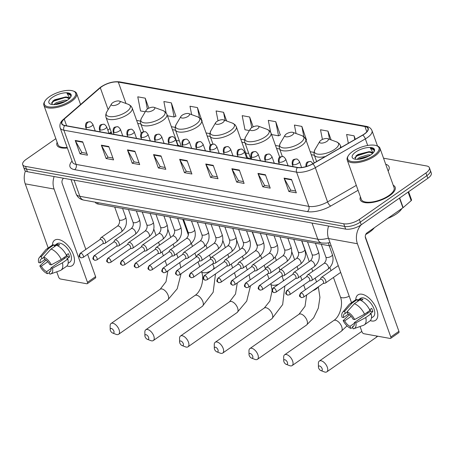 <?xml version="1.0" encoding="UTF-8"?>
<svg xmlns="http://www.w3.org/2000/svg" width="454" height="454" viewBox="0 0 454 454"><rect width="100%" height="100%" fill="white"/><g stroke="black" fill="none" stroke-linecap="round" stroke-linejoin="round"><path stroke-width="0.68" d="M111.326 132.25L109.806 133.572M179.358 140.899A20.487 8.104 -19.7 0 0 176.368 140.666M248.775 153.418A20.487 8.104 -19.7 0 0 245.784 153.185M331.193 245.886A11.6 4.585 160.3 0 1 329.303 245.727L98.166 204.05A11.6 4.585 160.3 0 1 95.374 202.297L95.334 202.189M55.842 138.657L26.162 159.371A11.6 4.585 -19.7 0 0 22.7 164.626L24.612 169.972A11.6 4.585 -19.7 0 0 27.41 171.731L345.653 229.117A11.6 4.585 -19.7 0 0 361.236 224.792L427.838 178.314A11.6 4.585 -19.7 0 0 431.3 173.059L430.341 170.386A11.6 4.585 -19.7 0 1 426.885 175.641A11.6 4.585 -19.7 0 0 430.341 170.386L429.388 167.713A11.6 4.585 -19.7 0 0 426.59 165.954L383.534 158.191M23.659 167.299A11.6 4.585 -19.7 0 0 26.451 169.058L344.7 226.444A11.6 4.585 -19.7 0 0 360.277 222.119L426.885 175.641L360.277 222.119A11.6 4.585 -19.7 0 1 344.7 226.444L26.451 169.058A11.6 4.585 -19.7 0 1 23.659 167.299M57.142 142.278A18.557 7.338 -19.7 0 0 56.909 145.076A18.557 7.338 -19.7 0 0 67.368 147.981A18.557 7.338 -19.7 0 1 56.909 145.076A18.557 7.338 -19.7 0 1 57.142 142.278M360.465 196.974A18.557 7.338 -19.7 0 0 360.238 199.771A18.557 7.338 -19.7 0 0 371.758 202.541A18.557 7.338 -19.7 0 0 389.64 195.668A18.557 7.338 -19.7 0 0 395.173 187.258A18.557 7.338 -19.7 0 0 393.221 185.243A18.557 7.338 -19.7 0 1 395.173 187.258A18.557 7.338 -19.7 0 1 389.64 195.668A18.557 7.338 -19.7 0 1 371.758 202.541A18.557 7.338 -19.7 0 1 360.238 199.771A18.557 7.338 -19.7 0 1 360.465 196.974M101.69 86.697A12.372 4.892 160.3 0 1 118.312 82.083L364.948 126.558A12.372 4.892 160.3 0 1 367.933 128.431A12.372 4.892 160.3 0 1 362.615 135.065L312.596 163.849A12.372 4.892 160.3 0 1 297.603 167.43L64.905 125.474A12.372 4.892 160.3 0 1 61.92 123.596A12.372 4.892 160.3 0 1 64.23 119.067L100.306 87.77A12.372 4.892 160.3 0 1 101.69 86.697M101.492 86.657A12.678 5.017 -19.7 0 0 100.073 87.758L63.991 119.056A12.678 5.017 -19.7 0 0 64.689 125.627L297.381 167.583A12.678 5.017 -19.7 0 0 312.755 163.911L362.774 135.127A12.678 5.017 -19.7 0 0 365.164 126.405L118.528 81.93A12.678 5.017 -19.7 0 0 101.492 86.657M306.41 139.736L301.865 126.405L294.408 125.06L296.065 133.521M280.3 135.025L275.76 121.7L268.303 120.355L270.595 132.08M175.88 116.196L171.34 102.871L163.877 101.526L166.068 112.706M201.985 120.906L197.445 107.581L189.988 106.236L191.628 114.635M22.7 164.626A11.6 4.585 -19.7 0 0 25.498 166.385L343.74 223.765A11.6 4.585 -19.7 0 0 359.318 219.447L425.926 172.963A11.6 4.585 -19.7 0 0 429.388 167.713M239.326 170.051L244.11 183.422L236.653 182.077L231.863 168.706L239.326 170.051M265.431 174.762L270.215 188.132L262.758 186.787L257.968 173.417L265.431 174.762M291.536 179.466L296.326 192.837L288.863 191.492L284.079 178.121L291.536 179.466M161.005 155.932L165.795 169.302L158.333 167.957L153.548 154.587L161.005 155.932M134.9 151.222L139.69 164.592L132.227 163.247L127.443 149.877L134.9 151.222M108.795 146.517L113.579 159.887L106.123 158.542L101.338 145.172L108.795 146.517M82.69 141.807L87.474 155.177L80.017 153.832L75.228 140.462L82.69 141.807M213.215 165.347L218.005 178.717L210.548 177.372L205.758 164.002L213.215 165.347M187.11 160.637L191.9 174.007L184.443 172.662L179.653 159.292L187.11 160.637M331.119 139.906L327.975 131.115L320.513 129.77L322.408 139.457M355.312 139.264L354.08 135.82L346.618 134.475L348.343 143.277M226.677 121.014L223.55 112.286L216.093 110.941L218.022 120.809M148.821 108.188L145.235 98.166L137.772 96.821L140.536 110.935L145.269 111.792M253.184 126.853L249.655 116.996L242.198 115.651L244.961 129.765L249.394 130.565M184.443 172.662L186.378 171.311M191.248 172.191L186.282 171.294L179.852 159.734A3.093 2.338 -79.8 0 1 179.653 159.292M210.548 177.372L212.483 176.016M217.352 176.895L212.387 175.999L205.957 164.439A3.093 2.338 -79.8 0 1 205.758 164.002M80.017 153.832L81.958 152.482M86.822 153.361L81.862 152.465L75.426 140.905A3.093 2.338 -79.8 0 1 75.228 140.462M106.123 158.542L108.063 157.186M112.933 158.066L107.967 157.169L101.537 145.615A3.093 2.338 -79.8 0 1 101.338 145.172M132.227 163.247L134.168 161.896M139.037 162.776L134.072 161.879L127.642 150.319A3.093 2.338 -79.8 0 1 127.443 149.877M158.333 167.957L160.273 166.601M165.143 167.481L160.177 166.584L153.747 155.03A3.093 2.338 -79.8 0 1 153.548 154.587M288.863 191.492L290.804 190.141M295.673 191.015L290.708 190.124L284.278 178.564A3.093 2.338 -79.8 0 1 284.079 178.121M262.758 186.787L264.699 185.431M269.568 186.31L264.603 185.414L258.173 173.854A3.093 2.338 -79.8 0 1 257.968 173.417M236.653 182.077L238.594 180.726M243.458 181.606L238.498 180.709L232.062 169.149A3.093 2.338 -79.8 0 1 231.863 168.706M249.655 116.996L251.737 127.636M223.55 112.286L225.15 120.463M197.445 107.581L199.425 117.7M201.792 120.991L202.183 120.815M171.34 102.871L174.103 116.99L167.464 115.793M174.103 116.99L176.078 116.111M145.235 98.166L147.357 109.034M275.76 121.7L278.523 135.82L271.588 134.566M278.523 135.82L280.504 134.94M301.865 126.405L303.885 136.722M305.973 139.928L306.609 139.645M327.975 131.115L329.587 139.35M354.08 135.82L354.812 139.554M68.236 266.271A15.464 8.041 55.1 0 1 66.942 265.936A15.464 8.041 55.1 0 0 68.236 266.271A15.464 8.041 55.1 0 0 73.395 254.694A15.464 8.041 55.1 0 0 58.662 239.53A15.464 8.041 55.1 0 1 71.97 251.454A15.464 8.041 55.1 0 1 72.3 265.584A15.464 8.041 55.1 0 1 68.236 266.271M52.42 245.126A15.464 8.041 55.1 0 1 58.662 239.53A15.464 8.041 55.1 0 0 54.605 240.223A15.464 8.041 55.1 0 0 52.42 245.126M25.413 170.976A15.464 11.702 100.2 0 0 25.237 183.847L48.203 247.986M54.122 176.549A15.464 11.702 100.2 0 0 54.077 189.046L87.469 282.309L95.595 276.645L87.599 254.308M56.733 271.81L58.628 277.11A1.935 1.004 -124.9 0 0 60.473 279.006L86.828 283.756A1.935 1.004 -124.9 0 0 87.333 283.671A1.935 1.004 -124.9 0 0 87.469 282.309M85.84 249.405L62.198 183.382A3.865 2.928 -79.8 0 1 63.571 178.252M95.595 276.645A1.935 1.004 55.1 0 1 95.453 278.001L87.333 283.671M51.075 268.535L46.654 271.623A7.729 4.024 55.1 0 1 41.365 266.175L47.789 261.691M45.065 259.416L40.168 262.832A7.729 4.024 55.1 0 1 41.155 259.03A7.729 4.024 55.1 0 1 42.023 258.672L43.879 257.378M64.78 258.292A7.729 4.024 55.1 0 1 63.838 257.668M54.27 245.637L57.034 243.707A11.208 5.834 55.1 0 1 59.979 243.208A11.208 5.834 55.1 0 1 69.627 251.851A11.208 5.834 55.1 0 1 69.865 262.094L68.134 263.309M40.168 262.832L38.641 262.554A10.05 5.227 55.1 0 1 39.277 257.639L45.706 249.887A12.757 6.634 55.1 0 1 46.404 249.24L51.818 245.461A12.757 6.634 55.1 0 1 53.975 244.797L54.457 246.153L57.164 244.263A11.208 5.834 55.1 0 1 58.356 244.343A11.208 5.834 55.1 0 1 59.65 244.712L57.936 245.909M66.738 254.756A7.729 4.024 -124.9 0 1 67.237 256.572L50.996 267.911L52.522 268.189L62.414 262.838L67.828 259.058L66.817 258.876L69.53 256.987A11.208 5.834 55.1 0 0 68.333 253.644L66.312 255.052M56.461 245.245A12.757 6.634 55.1 0 1 66.63 255.716L61.216 259.495L51.325 264.847L49.798 264.568A7.729 4.024 55.1 0 0 44.509 259.12L43.771 257.066L51.041 249.025L56.461 245.245M67.828 259.058A12.757 6.634 55.1 0 1 66.42 266.385L61.006 270.164A12.757 6.634 55.1 0 1 60.155 270.601L50.666 273.955A10.05 5.227 55.1 0 1 49.878 274.125L49.145 272.071L50.638 271.027M53.975 244.797L48.555 248.576L41.286 256.618L42.023 258.672M46.404 249.24A12.757 6.634 55.1 0 1 48.555 248.576M51.041 249.025A12.757 6.634 55.1 0 1 61.216 259.495M62.414 262.838A12.757 6.634 55.1 0 1 61.006 270.164M39.277 257.639A10.05 5.227 55.1 0 1 41.286 256.618M43.771 257.066A10.05 5.227 55.1 0 1 51.325 264.847M52.522 268.189A10.05 5.227 55.1 0 1 50.666 273.955M50.996 267.911A7.729 4.024 55.1 0 1 50.008 271.713A7.729 4.024 55.1 0 1 49.145 272.071M46.654 271.623L47.392 273.677L49.446 272.922M47.392 273.677A10.05 5.227 55.1 0 1 39.839 265.896L41.365 266.175M46.195 259.915L39.839 265.896M57.164 244.263L57.715 245.796M67.237 256.572L69.53 256.987M70.71 100.635A16.622 6.577 -19.7 0 0 73.185 90.987A16.622 6.577 -19.7 0 0 49.327 96.781A16.622 6.577 -19.7 0 0 44.94 101.1A16.622 6.577 -19.7 0 0 51.54 107.053A16.622 6.577 -19.7 0 0 70.71 100.635M44.94 101.1L44.475 101.878A17.394 6.884 -19.7 0 0 43.879 105.243A17.394 6.884 -19.7 0 0 54.684 107.842A17.394 6.884 -19.7 0 0 71.443 101.395A17.394 6.884 -19.7 0 0 76.635 93.513A17.394 6.884 -19.7 0 0 74.042 91.294L73.185 90.987M53.714 104.653L56.182 102.683L64.547 100.198L67.34 100.277M55.297 104.573L56.563 103.745L65.796 101.219M69.28 98.762A8.739 3.456 -19.7 0 0 69.207 98.456A8.739 3.456 -19.7 0 0 65.512 97.008L69.275 98.728M52.409 97.338A11.827 4.682 -19.7 0 0 50.627 104.199A11.827 4.682 -19.7 0 0 67.623 100.079A11.827 4.682 -19.7 0 0 70.756 96.991A11.827 4.682 -19.7 0 0 66.04 92.769A11.827 4.682 -19.7 0 0 52.409 97.338M65.512 97.008L54.747 99.749L53.005 100.953L51.83 104.505M70.557 97.304L70.881 95.244M70.938 95.431C70.603 94.233 69.297 93.552 67.022 93.388L69.848 98.189M43.879 105.243L58.004 144.684A17.394 6.884 -19.7 0 0 67.181 147.471M67.022 93.388L70.943 95.476M51.376 103.058L54.003 101.049L64.831 97.593L67.856 97.553M57.493 104.25L63.81 102.218M52.545 101.361L53.81 100.521L65.421 97.003M55.734 104.528L65.495 101.384M112.955 333.128A2.707 1.407 -124.9 0 0 113.863 331.102A2.707 1.407 -124.9 0 0 111.281 328.452A2.707 1.407 -124.9 0 0 110.191 329.519A2.707 1.407 -124.9 0 0 112.643 333.043A2.707 1.407 -124.9 0 0 112.955 333.128M110.191 329.519L110.135 325.819A6.572 3.416 55.1 0 1 111.065 323.509A6.572 3.416 55.1 0 1 112.791 323.22A6.572 3.416 55.1 0 1 118.449 328.287A6.572 3.416 55.1 0 1 118.59 334.292A6.572 3.416 55.1 0 1 116.86 334.581A6.572 3.416 55.1 0 1 116.105 334.365L112.643 333.043M118.704 103.79A4.636 1.833 -19.7 0 0 119.396 101.094A4.636 1.833 -19.7 0 0 112.74 102.712A4.636 1.833 -19.7 0 0 111.514 103.921A4.636 1.833 -19.7 0 0 113.358 105.578A4.636 1.833 -19.7 0 0 118.704 103.79M147.663 339.388A2.707 1.407 -124.9 0 0 148.572 337.362A2.707 1.407 -124.9 0 0 145.989 334.706A2.707 1.407 -124.9 0 0 144.9 335.778A2.707 1.407 -124.9 0 0 147.351 339.297A2.707 1.407 -124.9 0 0 147.663 339.388M144.9 335.778L144.843 332.078A6.572 3.416 55.1 0 1 145.774 329.769A6.572 3.416 55.1 0 1 147.499 329.479A6.572 3.416 55.1 0 1 153.157 334.547A6.572 3.416 55.1 0 1 153.299 340.551A6.572 3.416 55.1 0 1 151.568 340.841A6.572 3.416 55.1 0 1 150.813 340.625L147.351 339.297M153.412 110.05A4.636 1.833 -19.7 0 0 154.105 107.354A4.636 1.833 -19.7 0 0 147.448 108.971A4.636 1.833 -19.7 0 0 146.222 110.174A4.636 1.833 -19.7 0 0 148.066 111.837A4.636 1.833 -19.7 0 0 153.412 110.05M182.372 345.647A2.707 1.407 -124.9 0 0 183.28 343.621A2.707 1.407 -124.9 0 0 180.698 340.965A2.707 1.407 -124.9 0 0 179.608 342.038A2.707 1.407 -124.9 0 0 182.06 345.556A2.707 1.407 -124.9 0 0 182.372 345.647M179.608 342.038L179.551 338.338A6.572 3.416 55.1 0 1 180.482 336.028A6.572 3.416 55.1 0 1 182.207 335.733A6.572 3.416 55.1 0 1 187.865 340.801A6.572 3.416 55.1 0 1 188.007 346.805A6.572 3.416 55.1 0 1 186.276 347.1A6.572 3.416 55.1 0 1 185.521 346.884L182.06 345.556M188.121 116.303A4.636 1.833 -19.7 0 0 188.813 113.613A4.636 1.833 -19.7 0 0 182.156 115.231A4.636 1.833 -19.7 0 0 180.93 116.434A4.636 1.833 -19.7 0 0 182.775 118.097A4.636 1.833 -19.7 0 0 188.121 116.303M217.086 351.907A2.707 1.407 -124.9 0 0 217.988 349.881A2.707 1.407 -124.9 0 0 215.406 347.225A2.707 1.407 -124.9 0 0 214.316 348.297A2.707 1.407 -124.9 0 0 216.768 351.816A2.707 1.407 -124.9 0 0 217.086 351.907M214.316 348.297L214.26 344.592A6.572 3.416 55.1 0 1 215.19 342.288A6.572 3.416 55.1 0 1 216.916 341.993A6.572 3.416 55.1 0 1 222.573 347.06A6.572 3.416 55.1 0 1 222.715 353.064A6.572 3.416 55.1 0 1 220.99 353.36A6.572 3.416 55.1 0 1 220.23 353.144L216.768 351.816M222.829 122.563A4.636 1.833 -19.7 0 0 223.521 119.873A4.636 1.833 -19.7 0 0 216.864 121.49A4.636 1.833 -19.7 0 0 215.639 122.694A4.636 1.833 -19.7 0 0 217.483 124.356A4.636 1.833 -19.7 0 0 222.829 122.563M251.794 358.166A2.707 1.407 -124.9 0 0 252.696 356.14A2.707 1.407 -124.9 0 0 250.114 353.484A2.707 1.407 -124.9 0 0 249.025 354.557A2.707 1.407 -124.9 0 0 251.476 358.075A2.707 1.407 -124.9 0 0 251.794 358.166M249.025 354.557L248.968 350.851A6.572 3.416 55.1 0 1 249.899 348.547A6.572 3.416 55.1 0 1 251.624 348.252A6.572 3.416 55.1 0 1 257.282 353.32A6.572 3.416 55.1 0 1 257.424 359.324A6.572 3.416 55.1 0 1 255.698 359.619A6.572 3.416 55.1 0 1 254.938 359.398L251.476 358.075M257.537 128.822A4.636 1.833 -19.7 0 0 258.23 126.127A4.636 1.833 -19.7 0 0 251.573 127.744A4.636 1.833 -19.7 0 0 250.347 128.953A4.636 1.833 -19.7 0 0 252.191 130.616A4.636 1.833 -19.7 0 0 257.537 128.822M286.502 364.42A2.707 1.407 -124.9 0 0 287.405 362.394A2.707 1.407 -124.9 0 0 284.823 359.744A2.707 1.407 -124.9 0 0 283.733 360.811A2.707 1.407 -124.9 0 0 286.185 364.335A2.707 1.407 -124.9 0 0 286.502 364.42M283.733 360.811L283.676 357.111A6.572 3.416 55.1 0 1 284.607 354.801A6.572 3.416 55.1 0 1 286.332 354.512A6.572 3.416 55.1 0 1 291.99 359.579A6.572 3.416 55.1 0 1 292.132 365.584A6.572 3.416 55.1 0 1 290.407 365.873A6.572 3.416 55.1 0 1 289.646 365.657L286.185 364.335M292.251 135.082A4.636 1.833 -19.7 0 0 292.938 132.386A4.636 1.833 -19.7 0 0 286.281 134.004A4.636 1.833 -19.7 0 0 285.055 135.213A4.636 1.833 -19.7 0 0 286.9 136.87A4.636 1.833 -19.7 0 0 292.251 135.082M321.211 370.68A2.707 1.407 -124.9 0 0 322.113 368.654A2.707 1.407 -124.9 0 0 319.531 365.998A2.707 1.407 -124.9 0 0 318.441 367.07A2.707 1.407 -124.9 0 0 320.893 370.589A2.707 1.407 -124.9 0 0 321.211 370.68M318.441 367.07L318.39 363.37A6.572 3.416 55.1 0 1 319.315 361.061A6.572 3.416 55.1 0 1 321.04 360.771A6.572 3.416 55.1 0 1 326.698 365.839A6.572 3.416 55.1 0 1 326.84 371.843A6.572 3.416 55.1 0 1 325.115 372.132A6.572 3.416 55.1 0 1 324.355 371.917L320.893 370.589M326.959 141.342A4.636 1.833 -19.7 0 0 327.646 138.646A4.636 1.833 -19.7 0 0 320.989 140.263A4.636 1.833 -19.7 0 0 319.764 141.466A4.636 1.833 -19.7 0 0 321.608 143.129A4.636 1.833 -19.7 0 0 326.959 141.342M365.714 234.497A21.264 8.41 -19.7 0 0 369.482 232.187A21.264 8.41 -19.7 0 0 374.38 227.715M102.74 243.741L104.613 243.475A3.479 1.81 -124.9 0 0 105.056 243.304A3.479 1.81 -124.9 0 0 105.305 240.853A3.479 1.81 -124.9 0 0 101.077 237.595A3.479 1.81 -124.9 0 0 100.765 237.953L99.863 239.621M80.874 253.224A2.514 1.305 -124.9 0 1 83.031 255.159A2.514 1.305 -124.9 0 1 83.088 257.458L102.882 243.645A2.514 1.305 -124.9 0 0 103.058 241.874A2.514 1.305 -124.9 0 0 100.663 239.411A2.514 1.305 -124.9 0 0 100.005 239.525L80.21 253.338C78.156 257.146 79.274 256.544 81.204 257.866A2.514 1.901 100.2 0 1 79.887 256.623A2.514 1.901 -79.8 0 1 80.874 253.224A2.514 1.305 -124.9 0 0 80.21 253.338M116.513 246.227L118.392 245.954A3.479 1.81 -124.9 0 0 118.829 245.79A3.479 1.81 -124.9 0 0 119.079 243.338A3.479 1.81 -124.9 0 0 114.851 240.081A3.479 1.81 -124.9 0 0 114.539 240.438L113.642 242.101M94.648 255.704A2.514 1.305 -124.9 0 1 96.81 257.645A2.514 1.305 -124.9 0 1 96.861 259.938L116.655 246.13A2.514 1.305 -124.9 0 0 116.831 244.36A2.514 1.305 -124.9 0 0 114.436 241.897A2.514 1.305 -124.9 0 0 113.778 242.005L93.984 255.818C91.929 259.631 93.047 259.03 94.977 260.352A2.514 1.901 100.2 0 1 93.666 259.109A2.514 1.901 -79.8 0 1 94.648 255.704A2.514 1.305 -124.9 0 0 93.984 255.818M130.287 248.707L132.165 248.44A3.479 1.81 -124.9 0 0 132.608 248.27A3.479 1.81 -124.9 0 0 132.852 245.824A3.479 1.81 -124.9 0 0 128.624 242.567A3.479 1.81 -124.9 0 0 128.312 242.918L127.415 244.587M108.421 258.19A2.514 1.305 -124.9 0 1 110.583 260.131A2.514 1.305 -124.9 0 1 110.634 262.423L130.429 248.61A2.514 1.305 -124.9 0 0 130.604 246.845A2.514 1.305 -124.9 0 0 128.21 244.377A2.514 1.305 -124.9 0 0 127.551 244.49L107.757 258.303C105.703 262.117 106.821 261.51 108.75 262.838A2.514 1.901 100.2 0 1 107.439 261.589A2.514 1.901 -79.8 0 1 108.421 258.19A2.514 1.305 -124.9 0 0 107.757 258.303M144.066 251.193L145.938 250.926A3.479 1.81 -124.9 0 0 146.381 250.756A3.479 1.81 -124.9 0 0 146.625 248.304A3.479 1.81 -124.9 0 0 142.397 245.047A3.479 1.81 -124.9 0 0 142.085 245.404L141.188 247.072M122.194 260.675A2.514 1.305 -124.9 0 1 124.356 262.611A2.514 1.305 -124.9 0 1 124.407 264.909L144.202 251.096A2.514 1.305 -124.9 0 0 144.378 249.325A2.514 1.305 -124.9 0 0 141.983 246.863A2.514 1.305 -124.9 0 0 141.325 246.976L121.536 260.783C119.476 264.597 120.594 263.995 122.523 265.318A2.514 1.901 100.2 0 1 121.212 264.075A2.514 1.901 -79.8 0 1 122.194 260.675A2.514 1.305 -124.9 0 0 121.536 260.783M157.839 253.678L159.712 253.406A3.479 1.81 -124.9 0 0 160.154 253.241A3.479 1.81 -124.9 0 0 160.398 250.79A3.479 1.81 -124.9 0 0 156.17 247.532A3.479 1.81 -124.9 0 0 155.858 247.89L154.962 249.552M135.967 263.155A2.514 1.305 -124.9 0 1 138.13 265.096A2.514 1.305 -124.9 0 1 138.186 267.389L157.975 253.582A2.514 1.305 -124.9 0 0 158.151 251.811A2.514 1.305 -124.9 0 0 155.762 249.348A2.514 1.305 -124.9 0 0 155.098 249.456L135.309 263.269C133.255 267.083 134.367 266.481 136.302 267.803A2.514 1.901 100.2 0 1 134.986 266.56A2.514 1.901 -79.8 0 1 135.967 263.155A2.514 1.305 -124.9 0 0 135.309 263.269M171.612 256.158L173.485 255.891A3.479 1.81 -124.9 0 0 173.927 255.721A3.479 1.81 -124.9 0 0 174.171 253.275A3.479 1.81 -124.9 0 0 169.944 250.018A3.479 1.81 -124.9 0 0 169.631 250.37L168.735 252.038M149.741 265.641A2.514 1.305 -124.9 0 1 151.903 267.576A2.514 1.305 -124.9 0 1 151.959 269.875L171.748 256.062A2.514 1.305 -124.9 0 0 171.93 254.297A2.514 1.305 -124.9 0 0 169.535 251.828A2.514 1.305 -124.9 0 0 168.871 251.942L149.082 265.755C147.028 269.568 148.146 268.961 150.075 270.289A2.514 1.901 100.2 0 1 148.759 269.04A2.514 1.901 -79.8 0 1 149.741 265.641A2.514 1.305 -124.9 0 0 149.082 265.755M185.385 258.644L187.258 258.377A3.479 1.81 -124.9 0 0 187.701 258.207A3.479 1.81 -124.9 0 0 187.945 255.755A3.479 1.81 -124.9 0 0 183.717 252.498A3.479 1.81 -124.9 0 0 183.405 252.855L182.508 254.524M163.514 268.127A2.514 1.305 -124.9 0 1 165.676 270.062A2.514 1.305 -124.9 0 1 165.733 272.36L185.521 258.547A2.514 1.305 -124.9 0 0 185.703 256.777A2.514 1.305 -124.9 0 0 183.308 254.314A2.514 1.305 -124.9 0 0 182.65 254.427L162.855 268.235C160.801 272.048 161.919 271.447 163.849 272.769A2.514 1.901 100.2 0 1 162.532 271.526A2.514 1.901 -79.8 0 1 163.514 268.127A2.514 1.305 -124.9 0 0 162.855 268.235M199.158 261.129L201.031 260.857A3.479 1.81 -124.9 0 0 201.474 260.687A3.479 1.81 -124.9 0 0 201.724 258.241A3.479 1.81 -124.9 0 0 197.49 254.983A3.479 1.81 -124.9 0 0 197.184 255.341L196.281 257.004M177.287 270.607A2.514 1.305 -124.9 0 1 179.449 272.548A2.514 1.305 -124.9 0 1 179.506 274.84L199.295 261.033A2.514 1.305 -124.9 0 0 199.476 259.262A2.514 1.305 -124.9 0 0 197.081 256.799A2.514 1.305 -124.9 0 0 196.423 256.907L176.629 270.72C174.574 274.534 175.692 273.927 177.622 275.255A2.514 1.901 100.2 0 1 176.305 274.012A2.514 1.901 -79.8 0 1 177.287 270.607A2.514 1.305 -124.9 0 0 176.629 270.72M212.932 263.609L214.804 263.343A3.479 1.81 -124.9 0 0 215.247 263.172A3.479 1.81 -124.9 0 0 215.497 260.721A3.479 1.81 -124.9 0 0 211.269 257.469A3.479 1.81 -124.9 0 0 210.957 257.821L210.054 259.489M191.066 273.092A2.514 1.305 -124.9 0 1 193.228 275.028A2.514 1.305 -124.9 0 1 193.279 277.326L213.074 263.513A2.514 1.305 -124.9 0 0 213.249 261.742A2.514 1.305 -124.9 0 0 210.855 259.279A2.514 1.305 -124.9 0 0 210.196 259.393L190.402 273.206C188.348 277.014 189.466 276.412 191.395 277.74A2.514 1.901 100.2 0 1 190.084 276.492A2.514 1.901 -79.8 0 1 191.066 273.092A2.514 1.305 -124.9 0 0 190.402 273.206M226.705 266.095L228.583 265.828A3.479 1.81 -124.9 0 0 229.02 265.658A3.479 1.81 -124.9 0 0 229.27 263.207A3.479 1.81 -124.9 0 0 225.042 259.949A3.479 1.81 -124.9 0 0 224.73 260.307L223.833 261.975M204.839 275.578A2.514 1.305 -124.9 0 1 207.001 277.513A2.514 1.305 -124.9 0 1 207.052 279.812L226.847 265.999A2.514 1.305 -124.9 0 0 227.023 264.228A2.514 1.305 -124.9 0 0 224.628 261.765A2.514 1.305 -124.9 0 0 223.97 261.879L204.175 275.686C202.121 279.499 203.239 278.898 205.168 280.22A2.514 1.901 100.2 0 1 203.857 278.977A2.514 1.901 -79.8 0 1 204.839 275.578A2.514 1.305 -124.9 0 0 204.175 275.686M240.478 268.581L242.357 268.308A3.479 1.81 -124.9 0 0 242.799 268.138A3.479 1.81 -124.9 0 0 243.043 265.692A3.479 1.81 -124.9 0 0 238.815 262.435A3.479 1.81 -124.9 0 0 238.503 262.792L237.607 264.455M218.612 278.058A2.514 1.305 -124.9 0 1 220.775 279.999A2.514 1.305 -124.9 0 1 220.826 282.292L240.62 268.479A2.514 1.305 -124.9 0 0 240.796 266.714A2.514 1.305 -124.9 0 0 238.401 264.251A2.514 1.305 -124.9 0 0 237.743 264.359L217.954 278.171C215.894 281.985 217.012 281.378 218.942 282.706A2.514 1.901 100.2 0 1 217.631 281.457A2.514 1.901 -79.8 0 1 218.612 278.058A2.514 1.305 -124.9 0 0 217.954 278.171M254.257 271.061L256.13 270.794A3.479 1.81 -124.9 0 0 256.572 270.624A3.479 1.81 -124.9 0 0 256.816 268.172A3.479 1.81 -124.9 0 0 252.589 264.92A3.479 1.81 -124.9 0 0 252.276 265.272L251.38 266.941M232.386 280.544A2.514 1.305 -124.9 0 1 234.548 282.479A2.514 1.305 -124.9 0 1 234.599 284.777L254.393 270.964A2.514 1.305 -124.9 0 0 254.569 269.194A2.514 1.305 -124.9 0 0 252.174 266.731A2.514 1.305 -124.9 0 0 251.516 266.844L231.727 280.657C229.667 284.465 230.785 283.863 232.715 285.186A2.514 1.901 100.2 0 1 231.404 283.943A2.514 1.901 -79.8 0 1 232.386 280.544A2.514 1.305 -124.9 0 0 231.727 280.657M268.03 273.546L269.903 273.28A3.479 1.81 -124.9 0 0 270.346 273.109A3.479 1.81 -124.9 0 0 270.59 270.658A3.479 1.81 -124.9 0 0 266.362 267.4A3.479 1.81 -124.9 0 0 266.05 267.758L265.153 269.426M246.159 283.029A2.514 1.305 -124.9 0 1 248.321 284.964A2.514 1.305 -124.9 0 1 248.378 287.257L268.166 273.45A2.514 1.305 -124.9 0 0 268.342 271.679A2.514 1.305 -124.9 0 0 265.953 269.216A2.514 1.305 -124.9 0 0 265.289 269.33L245.501 283.137C243.446 286.951 244.564 286.349 246.494 287.671A2.514 1.901 100.2 0 1 245.177 286.429A2.514 1.901 -79.8 0 1 246.159 283.029A2.514 1.305 -124.9 0 0 245.501 283.137M281.803 276.026L283.676 275.76A3.479 1.81 -124.9 0 0 284.119 275.589A3.479 1.81 -124.9 0 0 284.363 273.143A3.479 1.81 -124.9 0 0 280.135 269.886A3.479 1.81 -124.9 0 0 279.823 270.243L278.926 271.906M259.932 285.509A2.514 1.305 -124.9 0 1 262.094 287.45A2.514 1.305 -124.9 0 1 262.151 289.743L281.94 275.93A2.514 1.305 -124.9 0 0 282.121 274.165A2.514 1.305 -124.9 0 0 279.726 271.696A2.514 1.305 -124.9 0 0 279.062 271.81L259.274 285.623C257.219 289.436 258.337 288.829 260.267 290.157A2.514 1.901 100.2 0 1 258.95 288.909A2.514 1.901 -79.8 0 1 259.932 285.509A2.514 1.305 -124.9 0 0 259.274 285.623M295.577 278.512L297.449 278.245A3.479 1.81 -124.9 0 0 297.892 278.075A3.479 1.81 -124.9 0 0 298.142 275.623A3.479 1.81 -124.9 0 0 293.908 272.366A3.479 1.81 -124.9 0 0 293.596 272.723L292.699 274.392M273.705 287.995A2.514 1.305 -124.9 0 1 275.867 289.93A2.514 1.305 -124.9 0 1 275.924 292.228L295.713 278.416A2.514 1.305 -124.9 0 0 295.894 276.645A2.514 1.305 -124.9 0 0 293.5 274.182A2.514 1.305 -124.9 0 0 292.841 274.295L273.047 288.108C270.993 291.916 272.111 291.315 274.04 292.637A2.514 1.901 100.2 0 1 272.723 291.394A2.514 1.901 -79.8 0 1 273.705 287.995A2.514 1.305 -124.9 0 0 273.047 288.108M309.35 280.998L311.223 280.725A3.479 1.81 -124.9 0 0 311.665 280.561A3.479 1.81 -124.9 0 0 311.915 278.109A3.479 1.81 -124.9 0 0 307.687 274.852A3.479 1.81 -124.9 0 0 307.375 275.209L306.473 276.878M287.478 290.475A2.514 1.305 -124.9 0 1 289.641 292.416A2.514 1.305 -124.9 0 1 289.697 294.708L309.486 280.901A2.514 1.305 -124.9 0 0 309.668 279.131A2.514 1.305 -124.9 0 0 307.273 276.668A2.514 1.305 -124.9 0 0 306.615 276.775L286.82 290.588C284.766 294.402 285.884 293.8 287.813 295.123A2.514 1.901 100.2 0 1 286.497 293.88A2.514 1.901 -79.8 0 1 287.478 290.475A2.514 1.305 -124.9 0 0 286.82 290.588M323.123 283.478L324.996 283.211A3.479 1.81 -124.9 0 0 325.439 283.041A3.479 1.81 -124.9 0 0 325.688 280.595A3.479 1.81 -124.9 0 0 321.46 277.337A3.479 1.81 -124.9 0 0 321.148 277.695L320.246 279.358M301.257 292.961A2.514 1.305 -124.9 0 1 303.42 294.901A2.514 1.305 -124.9 0 1 303.471 297.194L323.265 283.381A2.514 1.305 -124.9 0 0 323.441 281.616A2.514 1.305 -124.9 0 0 321.046 279.148A2.514 1.305 -124.9 0 0 320.388 279.261L300.593 293.074C298.539 296.888 299.657 296.28 301.587 297.608A2.514 1.901 100.2 0 1 300.276 296.36A2.514 1.901 -79.8 0 1 301.257 292.961A2.514 1.305 -124.9 0 0 300.593 293.074M371.565 320.967A15.464 8.041 55.1 0 1 370.265 320.632A15.464 8.041 55.1 0 0 371.565 320.967A15.464 8.041 55.1 0 0 376.724 309.39A15.464 8.041 55.1 0 0 361.991 294.226A15.464 8.041 55.1 0 1 375.293 306.149A15.464 8.041 55.1 0 1 375.628 320.274A15.464 8.041 55.1 0 1 371.565 320.967M355.743 299.822A15.464 8.041 55.1 0 1 361.991 294.226A15.464 8.041 55.1 0 0 357.928 294.913A15.464 8.041 55.1 0 0 355.743 299.822M328.611 226.041A15.464 11.702 100.2 0 0 328.56 238.543L351.527 302.682M361.112 224.878A15.464 11.702 100.2 0 0 357.406 243.741L390.798 337.004L398.918 331.335L365.527 238.072A3.865 2.928 -79.8 0 1 367.036 232.84L402.925 207.796L399.463 198.114M360.056 326.505L361.957 331.806A1.935 1.004 -124.9 0 0 363.796 333.701L390.151 338.451A1.935 1.004 -124.9 0 0 390.661 338.366A1.935 1.004 -124.9 0 0 390.798 337.004M398.918 331.335A1.935 1.004 55.1 0 1 398.782 332.697L390.661 338.366M408.606 191.736L411.545 199.942A1.935 0.766 160.3 0 1 411.188 200.651L403.146 207.626A1.935 0.766 160.3 0 1 402.925 207.796M354.404 323.231L349.983 326.312A7.729 4.024 55.1 0 1 344.694 320.87L351.118 316.387M348.394 314.106L343.496 317.528A7.729 4.024 55.1 0 1 344.484 313.725A7.729 4.024 55.1 0 1 345.346 313.368L347.208 312.068M368.103 312.988A7.729 4.024 55.1 0 1 367.161 312.358M357.599 300.332L360.363 298.403A11.208 5.834 55.1 0 1 363.308 297.903A11.208 5.834 55.1 0 1 372.95 306.546A11.208 5.834 55.1 0 1 373.194 316.79L371.457 317.999M343.496 317.528L341.964 317.25A10.05 5.227 55.1 0 1 342.605 312.329L349.03 304.583A12.757 6.634 55.1 0 1 349.728 303.936L355.141 300.156A12.757 6.634 55.1 0 1 357.298 299.492L357.78 300.843L360.493 298.953A11.208 5.834 55.1 0 1 361.679 299.033A11.208 5.834 55.1 0 1 362.979 299.402L361.259 300.605M370.061 309.452A7.729 4.024 -124.9 0 1 370.566 311.268L354.319 322.607L355.851 322.879L365.737 317.533L371.151 313.754L370.146 313.572L372.853 311.682A11.208 5.834 55.1 0 0 371.656 308.34L369.635 309.747M359.784 299.941A12.757 6.634 55.1 0 1 369.959 310.411L364.539 314.191L354.653 319.537L353.121 319.264A7.729 4.024 55.1 0 0 347.832 313.816L347.094 311.762L354.37 303.715L359.784 299.941M371.151 313.754A12.757 6.634 55.1 0 1 369.743 321.08L364.329 324.86A12.757 6.634 55.1 0 1 363.484 325.291L353.989 328.651A10.05 5.227 55.1 0 1 353.206 328.821L352.469 326.761L353.967 325.717M357.298 299.492L351.884 303.266L344.609 311.313L345.346 313.368M349.728 303.936A12.757 6.634 55.1 0 1 351.884 303.266M354.37 303.715A12.757 6.634 55.1 0 1 364.539 314.191M365.737 317.533A12.757 6.634 55.1 0 1 364.329 324.86M342.605 312.329A10.05 5.227 55.1 0 1 344.609 311.313M347.094 311.762A10.05 5.227 55.1 0 1 354.653 319.537M355.851 322.879A10.05 5.227 55.1 0 1 353.989 328.651M354.319 322.607A7.729 4.024 55.1 0 1 353.331 326.403A7.729 4.024 55.1 0 1 352.469 326.761M349.983 326.312L350.721 328.373L352.775 327.618M350.721 328.373A10.05 5.227 55.1 0 1 343.162 320.592L344.694 320.87M349.518 314.605L343.162 320.592M360.493 298.953L361.038 300.486M370.566 311.268L372.853 311.682M374.034 155.33A16.622 6.577 -19.7 0 0 376.514 145.677A16.622 6.577 -19.7 0 0 352.65 151.471A16.622 6.577 -19.7 0 0 348.263 155.796A16.622 6.577 -19.7 0 0 354.863 161.749A16.622 6.577 -19.7 0 0 374.034 155.33M348.263 155.796L347.804 156.573A17.394 6.884 -19.7 0 0 347.202 159.933A17.394 6.884 -19.7 0 0 358.007 162.532A17.394 6.884 -19.7 0 0 374.771 156.085A17.394 6.884 -19.7 0 0 379.958 148.208A17.394 6.884 -19.7 0 0 377.365 145.989L376.514 145.677M347.202 159.933L361.327 199.38A17.394 6.884 -19.7 0 0 372.132 201.979A17.394 6.884 -19.7 0 0 388.891 195.532A17.394 6.884 -19.7 0 0 394.083 187.65L379.958 148.208M387.733 218.397A19.329 7.644 -19.7 0 0 396.597 213.806A19.329 7.644 -19.7 0 0 401.83 208.562M357.037 159.343L359.511 157.379L367.871 154.893L370.663 154.973M358.62 159.269L359.891 158.44L369.125 155.915M372.603 153.452A8.739 3.456 -19.7 0 0 372.53 153.146A8.739 3.456 -19.7 0 0 368.841 151.704L372.598 153.424M355.737 152.028A11.827 4.682 -19.7 0 0 353.95 158.889A11.827 4.682 -19.7 0 0 370.952 154.774A11.827 4.682 -19.7 0 0 374.085 151.681A11.827 4.682 -19.7 0 0 369.363 147.465A11.827 4.682 -19.7 0 0 355.737 152.028M368.841 151.704L358.07 154.439L356.328 155.648L355.159 159.201M373.886 151.999L374.204 149.939M374.261 150.126C373.926 148.929 372.62 148.248 370.345 148.083L373.177 152.879M370.345 148.083L374.266 150.166M354.699 157.754L357.326 155.745L368.154 152.289L371.179 152.249M360.822 158.945L367.133 156.914M355.868 156.051L357.133 155.211L368.75 151.698M359.063 159.218L368.824 156.08M97.65 202.603L98.166 204.05M328.287 242.884L329.303 245.727M27.41 171.731L25.498 166.385M427.838 178.314L425.926 172.963M361.236 224.792L359.318 219.447M345.653 229.117L343.74 223.765M329.984 242.504L326.676 243.128L321.835 243.032L83.905 200.129C80.171 199.459 77.583 197.399 76.13 193.949A15.464 6.118 -19.7 0 0 79.859 196.298L74.076 180.147M83.905 200.129A7.729 5.851 -79.8 0 1 79.859 196.298L317.794 239.201L312.011 223.05M321.835 243.032A7.729 5.851 -79.8 0 1 317.794 239.201A15.464 6.118 -19.7 0 0 328.424 238.134M118.312 82.083L125.974 103.484M385.701 164.24A19.329 7.644 160.3 0 1 388.136 171.05M365.164 126.405A3.865 2.928 -79.8 0 1 366.242 126.337L119.606 81.868C113.443 81.221 107.286 82.872 101.123 86.822L99.505 88.076A3.865 2.491 49.1 0 1 100.073 87.758M297.381 167.583A3.865 2.928 100.2 0 0 296.581 172.151L63.883 130.196A3.865 2.928 -79.8 0 1 64.689 125.627M312.755 163.911A3.865 1.47 60.1 0 1 315.326 167.674A15.464 6.118 160.3 0 1 296.581 172.151L308.839 206.383A15.464 6.118 -19.7 0 0 327.584 201.905L356.311 185.374M99.505 88.076L63.429 119.374A3.865 2.491 49.1 0 1 63.991 119.056M74.632 169.654A3.865 2.928 -79.8 0 0 76.141 164.422L63.883 130.196A15.464 6.118 160.3 0 1 60.161 127.852L72.413 162.078A15.464 6.118 -19.7 0 0 76.141 164.422L308.839 206.383A3.865 2.928 -79.8 0 1 307.33 211.615L74.632 169.654A19.329 7.644 160.3 0 1 72.067 161.102M362.774 135.127A3.865 1.47 60.1 0 1 365.345 138.89L315.326 167.674L327.584 201.905A3.865 1.47 -119.9 0 0 330.756 206.014A19.329 7.644 160.3 0 1 307.33 211.615M366.242 126.337C369.034 126.791 370.952 128.21 371.991 130.599A15.464 6.118 160.3 0 1 365.345 138.89L367.7 145.467M119.606 81.868A3.865 2.928 100.2 0 0 118.528 81.93M358.075 190.294L330.756 206.014M364.948 126.558L366.815 131.773M313.958 152.385L310.19 151.704M279.25 146.126L275.482 145.445M244.541 139.866L240.773 139.185M209.833 133.607L206.065 132.931M175.125 127.347L171.357 126.672M140.417 121.093L136.648 120.412M100.306 87.77L108.131 109.624M64.23 119.067L66.636 125.786M109.964 128.454L107.882 130.264M187.269 161.074L179.852 159.734M161.164 156.363L153.747 155.03M135.054 151.659L127.642 150.319M108.949 146.948L101.537 145.615M82.844 142.244L75.426 140.905M213.374 165.778L205.957 164.439M239.479 170.488L232.062 169.149M265.584 175.193L258.173 173.854M291.689 179.898L284.278 178.564M54.077 189.046L25.237 183.847M181.067 273.751L177.196 288.795L167.702 300.015A6.572 3.416 -124.9 0 0 167.56 294.01A6.572 3.416 -124.9 0 0 161.908 288.943A6.572 3.416 -124.9 0 0 160.183 289.238L166.011 281.701L167.901 270.845M111.934 133.953L105.986 117.348L105.686 115.021L106.65 112.132A12.786 5.056 -19.7 0 0 111.724 116.712A12.786 5.056 -19.7 0 0 126.467 111.775A12.786 5.056 -19.7 0 0 128.374 104.352L119.396 101.094M105.986 117.348A13.915 5.505 -19.7 0 0 114.635 119.43A13.915 5.505 -19.7 0 0 128.039 114.272A13.915 5.505 -19.7 0 0 132.193 107.967L130.945 105.975L128.374 104.352M215.497 273.915L213.159 292.28L202.41 306.274A6.572 3.416 -124.9 0 0 202.268 300.27A6.572 3.416 -124.9 0 0 196.616 295.202A6.572 3.416 -124.9 0 0 194.891 295.497C200.895 291.899 204.731 279.42 201.525 271.708A6.572 2.599 160.3 0 0 203.108 272.706A6.572 2.599 160.3 0 0 211.939 270.255A6.572 2.599 160.3 0 0 213.902 267.275L214.339 268.598M143.612 131.745L140.695 123.607L140.394 121.275L141.359 118.392A12.786 5.056 -19.7 0 0 146.432 122.972A12.786 5.056 -19.7 0 0 161.176 118.034A12.786 5.056 -19.7 0 0 163.082 110.611L154.105 107.354M140.695 123.607A13.915 5.505 -19.7 0 0 149.343 125.69A13.915 5.505 -19.7 0 0 162.748 120.531A13.915 5.505 -19.7 0 0 166.902 114.226L165.653 112.234L163.082 110.611M250.5 285.776L246.721 301.093L237.119 312.534A6.572 3.416 -124.9 0 0 236.977 306.529A6.572 3.416 -124.9 0 0 231.324 301.462A6.572 3.416 -124.9 0 0 229.599 301.757L235.518 294.005L237.283 282.904M247.759 275.595A6.572 2.599 160.3 0 1 246.647 276.514A6.572 2.599 160.3 0 1 245.211 277.371M177.974 145.149L181.339 146.466L175.403 129.867L175.102 127.534L176.067 124.651A12.786 5.056 -19.7 0 0 181.14 129.231A12.786 5.056 -19.7 0 0 195.884 124.294A12.786 5.056 -19.7 0 0 197.791 116.871L188.813 113.613M175.403 129.867A13.915 5.505 -19.7 0 0 184.052 131.944A13.915 5.505 -19.7 0 0 197.456 126.791A13.915 5.505 -19.7 0 0 201.61 120.486L200.362 118.488L197.791 116.871M284.851 285.997L282.66 304.583L271.827 318.793A6.572 3.416 -124.9 0 0 271.685 312.789A6.572 3.416 -124.9 0 0 266.033 307.721A6.572 3.416 -124.9 0 0 264.307 308.011L269.88 301.047L272.077 290.872M278.597 284.232A6.572 2.599 160.3 0 1 272.531 285.22A6.572 2.599 160.3 0 1 270.942 284.227L272.031 289.635M281.962 276.004L283.319 279.795A6.572 2.599 160.3 0 1 283.058 281.117M212.971 144.1L210.111 136.126L209.81 133.794L210.775 130.911A12.786 5.056 -19.7 0 0 215.849 135.491A12.786 5.056 -19.7 0 0 230.592 130.553A12.786 5.056 -19.7 0 0 232.499 123.13L223.521 119.873M210.111 136.126A13.915 5.505 -19.7 0 0 218.76 138.203A13.915 5.505 -19.7 0 0 232.164 133.045A13.915 5.505 -19.7 0 0 236.318 126.74L235.07 124.748L232.499 123.13M318.299 286.849L319.928 297.353L318.311 308.135L313.669 317.794L306.535 325.053A6.572 3.416 -124.9 0 0 306.393 319.049A6.572 3.416 -124.9 0 0 300.741 313.981A6.572 3.416 -124.9 0 0 299.016 314.27L305.026 306.314L306.66 294.969M317.908 287.121A6.572 2.599 160.3 0 1 316.063 289.028A6.572 2.599 160.3 0 1 312.8 290.685M250.767 158.985L244.819 142.386L244.519 140.053L245.483 137.165A12.786 5.056 -19.7 0 0 250.557 141.75A12.786 5.056 -19.7 0 0 265.301 136.813A12.786 5.056 -19.7 0 0 267.207 129.39L258.23 126.127M244.819 142.386A13.915 5.505 -19.7 0 0 253.468 144.463A13.915 5.505 -19.7 0 0 266.873 139.304A13.915 5.505 -19.7 0 0 271.027 132.999L269.778 131.007L267.207 129.39M347.026 325.87L341.243 331.306A6.572 3.416 -124.9 0 0 341.102 325.302A6.572 3.416 -124.9 0 0 335.449 320.235A6.572 3.416 -124.9 0 0 333.724 320.53C339.728 316.932 343.565 304.452 340.358 296.74A6.572 2.599 160.3 0 0 341.947 297.739A6.572 2.599 160.3 0 0 349.211 296.212M282.354 156.528L279.528 148.64L279.227 146.313L280.192 143.424A12.786 5.056 -19.7 0 0 285.265 148.004A12.786 5.056 -19.7 0 0 300.009 143.067A12.786 5.056 -19.7 0 0 301.916 135.644L292.938 132.386M279.528 148.64A13.915 5.505 -19.7 0 0 288.177 150.722A13.915 5.505 -19.7 0 0 301.581 145.564A13.915 5.505 -19.7 0 0 305.735 139.259L304.486 137.267L301.916 135.644M377.728 336.21L375.952 337.566A6.572 3.416 -124.9 0 0 376.826 336.051M365.271 236.653L387.444 298.567A6.572 2.599 160.3 0 1 387.449 299.311M316.614 161.533L314.242 154.899L313.935 152.567L314.9 149.684A12.786 5.056 -19.7 0 0 319.974 154.264A12.786 5.056 -19.7 0 0 334.717 149.326A12.786 5.056 -19.7 0 0 336.624 141.903L327.646 138.646M340.057 148.044A13.915 5.505 -19.7 0 0 340.443 145.518L339.195 143.526L336.624 141.903M314.242 154.899A13.915 5.505 -19.7 0 0 325.314 156.528M86.459 129.362L85.585 126.91C85.341 121.814 87.157 122.092 89.909 121.803A3.865 2.928 100.2 0 0 88.025 122.268A3.865 2.928 -79.8 0 0 86.515 127.5A3.865 1.527 -19.7 0 0 91.708 126.059A3.865 1.527 -19.7 0 0 92.86 124.305L95.238 130.945M85.585 126.91A3.865 1.527 -19.7 0 0 86.515 127.5M114.68 207.03L119.22 219.708A3.479 1.379 -19.7 0 0 119.924 220.207A3.479 1.379 -19.7 0 0 124.731 218.942A3.479 1.379 -19.7 0 0 125.769 217.364L122.58 208.454M125.769 217.364C127.398 223.232 125.962 228.061 121.462 231.852A3.479 1.81 -124.9 0 0 121.712 229.406A3.479 1.81 -124.9 0 0 118.256 225.973A3.479 1.81 -124.9 0 0 117.484 226.149L101.077 237.595M100.232 131.842L99.358 129.396C99.114 124.3 100.93 124.578 103.682 124.288A3.865 2.928 100.2 0 0 101.798 124.748A3.865 2.928 -79.8 0 0 100.289 129.98A3.865 1.527 -19.7 0 0 105.481 128.539A3.865 1.527 -19.7 0 0 106.633 126.791L109.011 133.425M99.358 129.396A3.865 1.527 -19.7 0 0 100.289 129.98M128.454 209.515L132.994 222.193A3.479 1.379 -19.7 0 0 133.697 222.693A3.479 1.379 -19.7 0 0 138.504 221.421A3.479 1.379 -19.7 0 0 139.543 219.849L136.353 210.94M139.543 219.849C141.171 225.712 139.736 230.541 135.241 234.338A3.479 1.81 -124.9 0 0 135.485 231.886A3.479 1.81 -124.9 0 0 132.035 228.458A3.479 1.81 -124.9 0 0 131.257 228.634L114.851 240.081M114.005 134.327L113.131 131.881C112.887 126.785 114.703 127.058 117.455 126.774A3.865 2.928 100.2 0 0 115.571 127.233A3.865 2.928 -79.8 0 0 114.062 132.466A3.865 1.527 -19.7 0 0 119.254 131.024A3.865 1.527 -19.7 0 0 120.406 129.271L122.784 135.911M113.131 131.881A3.865 1.527 -19.7 0 0 114.062 132.466M142.227 211.995L146.767 224.679A3.479 1.379 -19.7 0 0 147.471 225.178A3.479 1.379 -19.7 0 0 152.283 223.907A3.479 1.379 -19.7 0 0 153.316 222.329L150.126 213.42M153.316 222.329C154.945 228.197 153.509 233.027 149.014 236.823A3.479 1.81 -124.9 0 0 149.258 234.372A3.479 1.81 -124.9 0 0 145.808 230.938A3.479 1.81 -124.9 0 0 145.03 231.114L128.624 242.567M127.778 136.813L126.904 134.361C126.66 129.265 128.476 129.543 131.229 129.254A3.865 2.928 100.2 0 0 129.345 129.719A3.865 2.928 -79.8 0 0 127.835 134.952A3.865 1.527 -19.7 0 0 133.028 133.51A3.865 1.527 -19.7 0 0 134.185 131.756L136.558 138.396M126.904 134.361A3.865 1.527 -19.7 0 0 127.835 134.952M156 214.481L160.54 227.159A3.479 1.379 -19.7 0 0 161.244 227.658A3.479 1.379 -19.7 0 0 166.056 226.393A3.479 1.379 -19.7 0 0 167.095 224.815L163.9 215.905M167.095 224.815C168.718 230.683 167.282 235.512 162.787 239.303A3.479 1.81 -124.9 0 0 163.031 236.857A3.479 1.81 -124.9 0 0 159.581 233.424A3.479 1.81 -124.9 0 0 158.804 233.6L142.397 245.047M141.557 139.293L140.678 136.847C140.434 131.751 142.25 132.029 145.002 131.739A3.865 2.928 100.2 0 0 143.118 132.199A3.865 2.928 -79.8 0 0 141.608 137.431A3.865 1.527 -19.7 0 0 146.801 135.99A3.865 1.527 -19.7 0 0 147.959 134.242L150.336 140.876M140.678 136.847A3.865 1.527 -19.7 0 0 141.608 137.431M169.773 216.967L174.313 229.645A3.479 1.379 -19.7 0 0 175.017 230.144A3.479 1.379 -19.7 0 0 179.829 228.873A3.479 1.379 -19.7 0 0 180.868 227.301L177.679 218.391M180.868 227.301C182.491 233.163 181.055 237.992 176.561 241.789A3.479 1.81 -124.9 0 0 176.805 239.337A3.479 1.81 -124.9 0 0 173.354 235.91A3.479 1.81 -124.9 0 0 172.577 236.08L156.17 247.532M155.33 141.779L154.451 139.333C154.207 134.231 156.023 134.509 158.775 134.225A3.865 2.928 100.2 0 0 156.897 134.685A3.865 2.928 -79.8 0 0 155.382 139.917A3.865 1.527 -19.7 0 0 160.58 138.476A3.865 1.527 -19.7 0 0 161.732 136.722L164.11 143.362M154.451 139.333A3.865 1.527 -19.7 0 0 155.382 139.917M183.547 219.447L188.087 232.13A3.479 1.379 -19.7 0 0 188.79 232.63A3.479 1.379 -19.7 0 0 193.603 231.358A3.479 1.379 -19.7 0 0 194.641 229.781L191.452 220.871M194.641 229.781C196.264 235.649 194.828 240.478 190.334 244.275A3.479 1.81 -124.9 0 0 190.584 241.823A3.479 1.81 -124.9 0 0 187.127 238.39A3.479 1.81 -124.9 0 0 186.35 238.566L169.944 250.018M169.104 144.264L168.224 141.813C167.986 136.716 169.796 136.995 172.554 136.705A3.865 2.928 100.2 0 0 170.67 137.17A3.865 2.928 -79.8 0 0 169.16 142.397A3.865 1.527 -19.7 0 0 174.353 140.961A3.865 1.527 -19.7 0 0 175.505 139.208L177.883 145.847M168.224 141.813A3.865 1.527 -19.7 0 0 169.16 142.397M197.325 221.932L201.865 234.61A3.479 1.379 -19.7 0 0 202.563 235.11A3.479 1.379 -19.7 0 0 207.376 233.844A3.479 1.379 -19.7 0 0 208.414 232.266L205.225 223.357M208.414 232.266C210.037 238.129 208.602 242.964 204.107 246.755A3.479 1.81 -124.9 0 0 204.357 244.309A3.479 1.81 -124.9 0 0 200.901 240.875A3.479 1.81 -124.9 0 0 200.129 241.051L183.717 252.498M182.877 146.744L181.997 144.298C181.759 139.202 183.575 139.48 186.327 139.191A3.865 2.928 100.2 0 0 184.443 139.65A3.865 2.928 -79.8 0 0 182.934 144.883A3.865 1.527 -19.7 0 0 188.126 143.441A3.865 1.527 -19.7 0 0 189.278 141.693L191.656 148.327M181.997 144.298A3.865 1.527 -19.7 0 0 182.934 144.883M211.099 224.418L215.639 237.096A3.479 1.379 -19.7 0 0 216.342 237.595A3.479 1.379 -19.7 0 0 221.149 236.324A3.479 1.379 -19.7 0 0 222.188 234.752L218.998 225.842M222.188 234.752C223.816 240.614 222.381 245.444 217.88 249.24A3.479 1.81 -124.9 0 0 218.13 246.789A3.479 1.81 -124.9 0 0 214.674 243.361A3.479 1.81 -124.9 0 0 213.902 243.531L197.49 254.983M196.65 149.23L195.776 146.778C195.532 141.682 197.348 141.96 200.101 141.671A3.865 2.928 100.2 0 0 198.216 142.136A3.865 2.928 -79.8 0 0 196.707 147.368A3.865 1.527 -19.7 0 0 201.899 145.927A3.865 1.527 -19.7 0 0 203.052 144.173L205.429 150.813M195.776 146.778A3.865 1.527 -19.7 0 0 196.707 147.368M224.872 226.898L229.412 239.581A3.479 1.379 -19.7 0 0 230.116 240.075A3.479 1.379 -19.7 0 0 234.922 238.81A3.479 1.379 -19.7 0 0 235.961 237.232L232.771 228.322M235.961 237.232C237.59 243.1 236.154 247.929 231.654 251.726A3.479 1.81 -124.9 0 0 231.903 249.274A3.479 1.81 -124.9 0 0 228.447 245.841A3.479 1.81 -124.9 0 0 227.675 246.017L211.269 257.469M210.423 151.715L209.549 149.264C209.305 144.168 211.121 144.446 213.874 144.156A3.865 2.928 100.2 0 0 211.99 144.616A3.865 2.928 -79.8 0 0 210.48 149.848A3.865 1.527 -19.7 0 0 215.673 148.407A3.865 1.527 -19.7 0 0 216.825 146.659L219.203 153.299M209.549 149.264A3.865 1.527 -19.7 0 0 210.48 149.848M238.645 229.383L243.185 242.061A3.479 1.379 -19.7 0 0 243.889 242.561A3.479 1.379 -19.7 0 0 248.696 241.295A3.479 1.379 -19.7 0 0 249.734 239.718L246.545 230.808M249.734 239.718C251.363 245.58 249.927 250.409 245.432 254.206A3.479 1.81 -124.9 0 0 245.676 251.76A3.479 1.81 -124.9 0 0 242.226 248.327A3.479 1.81 -124.9 0 0 241.449 248.503L225.042 259.949M224.197 154.195L223.323 151.749C223.079 146.653 224.895 146.931 227.647 146.642A3.865 2.928 100.2 0 0 225.763 147.102A3.865 2.928 -79.8 0 0 224.253 152.334A3.865 1.527 -19.7 0 0 229.446 150.893A3.865 1.527 -19.7 0 0 230.598 149.139L232.976 155.779M223.323 151.749A3.865 1.527 -19.7 0 0 224.253 152.334M252.418 231.863L256.958 244.547A3.479 1.379 -19.7 0 0 257.662 245.047A3.479 1.379 -19.7 0 0 262.474 243.775A3.479 1.379 -19.7 0 0 263.507 242.198L260.318 233.294M263.507 242.198C265.136 248.066 263.7 252.895 259.206 256.692A3.479 1.81 -124.9 0 0 259.45 254.24A3.479 1.81 -124.9 0 0 255.999 250.812A3.479 1.81 -124.9 0 0 255.222 250.983L238.815 262.435M237.97 156.681L237.096 154.229C236.852 149.133 238.668 149.411 241.42 149.122A3.865 2.928 100.2 0 0 239.536 149.587A3.865 2.928 -79.8 0 0 238.027 154.82A3.865 1.527 -19.7 0 0 243.219 153.378A3.865 1.527 -19.7 0 0 244.377 151.625L246.749 158.264M237.096 154.229A3.865 1.527 -19.7 0 0 238.027 154.82M266.192 234.349L270.732 247.027A3.479 1.379 -19.7 0 0 271.435 247.526A3.479 1.379 -19.7 0 0 276.248 246.261A3.479 1.379 -19.7 0 0 277.286 244.683L274.091 235.774M277.286 244.683C278.909 250.551 277.473 255.381 272.979 259.172A3.479 1.81 -124.9 0 0 273.223 256.726A3.479 1.81 -124.9 0 0 269.772 253.292A3.479 1.81 -124.9 0 0 268.995 253.468L252.589 264.92M251.749 159.167L250.869 156.715C250.625 151.619 252.441 151.897 255.193 151.608A3.865 2.928 100.2 0 0 253.315 152.067A3.865 2.928 -79.8 0 0 251.8 157.3A3.865 1.527 -19.7 0 0 256.998 155.858A3.865 1.527 -19.7 0 0 258.15 154.11L260.528 160.744M250.869 156.715A3.865 1.527 -19.7 0 0 251.8 157.3M279.965 236.835L284.505 249.513A3.479 1.379 -19.7 0 0 285.208 250.012A3.479 1.379 -19.7 0 0 290.021 248.747A3.479 1.379 -19.7 0 0 291.059 247.169L287.87 238.259M291.059 247.169C292.682 253.031 291.247 257.861 286.752 261.657A3.479 1.81 -124.9 0 0 286.996 259.206A3.479 1.81 -124.9 0 0 283.546 255.778A3.479 1.81 -124.9 0 0 282.768 255.954L266.362 267.4M265.522 161.647L264.642 159.201C264.404 154.105 266.214 154.383 268.967 154.093A3.865 2.928 100.2 0 0 267.088 154.553A3.865 2.928 -79.8 0 0 265.573 159.785A3.865 1.527 -19.7 0 0 270.771 158.344A3.865 1.527 -19.7 0 0 271.923 156.59L274.301 163.23M264.642 159.201A3.865 1.527 -19.7 0 0 265.573 159.785M293.738 239.315L298.278 251.998A3.479 1.379 -19.7 0 0 298.982 252.498A3.479 1.379 -19.7 0 0 303.794 251.227A3.479 1.379 -19.7 0 0 304.833 249.649L301.643 240.739M304.833 249.649C306.456 255.517 305.02 260.346 300.525 264.143A3.479 1.81 -124.9 0 0 300.775 261.691A3.479 1.81 -124.9 0 0 297.319 258.258A3.479 1.81 -124.9 0 0 296.541 258.434L280.135 269.886M279.295 164.132L278.416 161.681C278.177 156.585 279.987 156.863 282.746 156.573A3.865 2.928 100.2 0 0 280.861 157.039A3.865 2.928 -79.8 0 0 279.352 162.271A3.865 1.527 -19.7 0 0 284.544 160.829A3.865 1.527 -19.7 0 0 285.697 159.076L288.074 165.716M278.416 161.681A3.865 1.527 -19.7 0 0 279.352 162.271M307.517 241.8L312.057 254.478A3.479 1.379 -19.7 0 0 312.755 254.978A3.479 1.379 -19.7 0 0 317.567 253.712A3.479 1.379 -19.7 0 0 318.606 252.135L315.416 243.225M318.606 252.135C320.229 258.003 318.799 262.832 314.299 266.623A3.479 1.81 -124.9 0 0 314.548 264.177A3.479 1.81 -124.9 0 0 311.092 260.744A3.479 1.81 -124.9 0 0 310.32 260.919L293.908 272.366M293.068 166.612L292.189 164.166C291.95 159.07 293.766 159.348 296.519 159.059A3.865 2.928 100.2 0 0 294.635 159.519A3.865 2.928 -79.8 0 0 293.125 164.751A3.865 1.527 -19.7 0 0 298.318 163.309A3.865 1.527 -19.7 0 0 299.47 161.562L301.592 167.492M292.189 164.166A3.865 1.527 -19.7 0 0 293.125 164.751M321.29 244.286L325.83 256.964A3.479 1.379 -19.7 0 0 326.534 257.463A3.479 1.379 -19.7 0 0 331.341 256.192A3.479 1.379 -19.7 0 0 332.379 254.62L329.19 245.71M332.379 254.62C334.008 260.483 332.572 265.312 328.072 269.108A3.479 1.81 -124.9 0 0 328.321 266.657A3.479 1.81 -124.9 0 0 324.865 263.229A3.479 1.81 -124.9 0 0 324.094 263.405L307.687 274.852M305.968 166.652C305.724 161.556 307.54 161.834 310.292 161.545A3.865 2.928 100.2 0 0 308.408 162.004A3.865 2.928 -79.8 0 0 306.694 166.402M338.292 265.721A3.479 1.81 -124.9 0 0 337.867 265.885L321.46 277.337M357.406 243.741L328.56 238.543M399.685 197.961L403.146 207.626M411.188 200.651L408.118 192.076M76.13 193.949L70.989 179.591M63.429 119.374C60.456 121.803 59.366 124.629 60.161 127.852M371.991 130.599L377.524 146.046M111.179 131.853L109.306 133.482M314.361 155.245L311.262 154.689M279.653 148.991L276.554 148.43M244.944 142.732L241.846 142.17M210.236 136.472L207.137 135.911M175.528 130.213L172.429 129.657M140.819 123.953L137.715 123.397M80.568 104.505L76.635 93.513M167.702 300.015L118.59 334.292M167.798 229.202L170.727 237.374M173.156 244.161L174.194 247.05M176.623 253.843L177.996 257.673M141.234 133.215L132.193 107.967M111.514 103.921L106.65 112.132M160.183 289.238L111.065 323.509M179.71 262.605L180.806 267.803M153.787 229.06L156.091 235.49M158.52 242.283L159.558 245.171M161.987 251.959L163.361 255.789M165.114 260.692L166.817 265.448M202.41 306.274L153.299 340.551M205.957 245.098L207.098 248.281M209.527 255.069L210.69 258.315M212.659 263.802L213.902 267.275M178.246 145.91L166.902 114.226M146.222 110.174L141.359 118.392M194.891 295.497L145.774 329.769M182.763 219.305L188.331 234.854M191.395 243.418L192.462 246.397M194.897 253.184L196.264 257.015M198.023 261.918L199.732 266.697M237.119 312.534L188.007 346.805M236.591 239.967L240.007 249.507M242.436 256.294L243.469 259.183M245.903 265.976L247.271 269.807M210.463 145.218L201.61 120.486M180.93 116.434L176.067 124.651M229.599 301.757L180.482 336.028M249.008 274.721L250.165 279.885M222.812 240.472L225.371 247.623M227.8 254.416L228.833 257.304M231.268 264.092L232.641 267.922M234.395 272.826L236.103 277.598M271.827 318.793L222.715 353.064M275.186 257.089L276.378 260.414M278.807 267.202L279.868 270.164M247.663 158.429L236.318 126.74M247.39 157.663L250.756 158.985M215.639 122.694L210.775 130.911M264.307 308.011L215.19 342.288M283.319 279.795L283.631 280.72M252.18 231.824L257.248 245.972M260.647 255.471L261.742 258.53M264.171 265.318L265.448 268.876M267.298 274.051L269.012 278.83M270.766 283.733L270.942 284.227M306.535 325.053L257.424 359.324M301.814 240.773L309.288 261.64M311.716 268.428L312.749 271.316M315.178 278.103L316.551 281.94M279.726 157.294L271.027 132.999M250.347 128.953L245.483 137.165M299.016 314.27L249.899 348.547M291.763 251.692L294.652 259.756M297.081 266.543L298.113 269.432M300.548 276.225L301.916 280.056M303.675 284.959L305.383 289.731M341.243 331.306L292.132 365.584M314.208 162.924L305.735 139.259M285.055 135.213L280.192 143.424M333.724 320.53L284.607 354.801M329.888 267.491L331.023 270.663M333.452 277.451L340.358 296.74M375.952 337.566L326.84 371.843M341.13 147.431L340.443 145.518M319.764 141.466L314.9 149.684M361.815 331.409L319.315 361.061M387.444 298.567L388.522 302.29M119.22 219.708C120.038 221.83 119.459 223.975 117.484 226.149M121.462 231.852L105.056 243.304M83.088 257.458L81.204 257.866M89.909 121.803C90.323 121.439 91.305 122.274 92.86 124.305M132.994 222.193C133.811 224.316 133.232 226.461 131.257 228.634M135.241 234.338L118.829 245.79M96.861 259.938L94.977 260.352M103.682 124.288C104.097 123.919 105.078 124.754 106.633 126.791M146.767 224.679C147.584 226.796 147.005 228.941 145.03 231.114M149.014 236.823L132.608 248.27M110.634 262.423L108.75 262.838M117.455 126.774C117.87 126.405 118.857 127.239 120.406 129.271M160.54 227.159C161.357 229.281 160.778 231.427 158.804 233.6M162.787 239.303L146.381 250.756M124.407 264.909L122.523 265.318M131.229 129.254C131.643 128.891 132.63 129.719 134.185 131.756M174.313 229.645C175.131 231.761 174.552 233.912 172.577 236.08M176.561 241.789L160.154 253.241M138.186 267.389L136.302 267.803M145.002 131.739C145.416 131.371 146.404 132.205 147.959 134.242M188.087 232.13C188.904 234.247 188.325 236.392 186.35 238.566M190.334 244.275L173.927 255.721M151.959 269.875L150.075 270.289M158.775 134.225C159.189 133.856 160.177 134.69 161.732 136.722M201.865 234.61C202.677 236.733 202.098 238.878 200.129 241.051M204.107 246.755L187.701 258.207M165.733 272.36L163.849 272.769M172.554 136.705C172.968 136.336 173.95 137.17 175.505 139.208M215.639 237.096C216.456 239.213 215.871 241.363 213.902 243.531M217.88 249.24L201.474 260.687M179.506 274.84L177.622 275.255M186.327 139.191C186.742 138.822 187.723 139.656 189.278 141.693M229.412 239.581C230.229 241.698 229.65 243.843 227.675 246.017M231.654 251.726L215.247 263.172M193.279 277.326L191.395 277.74M200.101 141.671C200.515 141.308 201.497 142.142 203.052 144.173M243.185 242.061C244.002 244.184 243.423 246.329 241.449 248.503M245.432 254.206L229.02 265.658M207.052 279.812L205.168 280.22M213.874 144.156C214.288 143.787 215.27 144.622 216.825 146.659M256.958 244.547C257.776 246.664 257.197 248.809 255.222 250.983M259.206 256.692L242.799 268.138M220.826 282.292L218.942 282.706M227.647 146.642C228.061 146.273 229.049 147.107 230.598 149.139M270.732 247.027C271.549 249.15 270.97 251.295 268.995 253.468M272.979 259.172L256.572 270.624M234.599 284.777L232.715 285.186M241.42 149.122C241.834 148.759 242.822 149.593 244.377 151.625M284.505 249.513C285.322 251.635 284.743 253.78 282.768 255.954M286.752 261.657L270.346 273.109M248.378 287.257L246.494 287.671M255.193 151.608C255.608 151.239 256.595 152.073 258.15 154.11M298.278 251.998C299.095 254.115 298.516 256.26 296.541 258.434M300.525 264.143L284.119 275.589M262.151 289.743L260.267 290.157M268.967 154.093C269.387 153.724 270.368 154.559 271.923 156.59M312.057 254.478C312.868 256.601 312.29 258.746 310.32 260.919M314.299 266.623L297.892 278.075M275.924 292.228L274.04 292.637M282.746 156.573C283.16 156.21 284.142 157.044 285.697 159.076M325.83 256.964C326.647 259.086 326.068 261.232 324.094 263.405M328.072 269.108L311.665 280.561M289.697 294.708L287.813 295.123M296.519 159.059C296.933 158.69 297.915 159.524 299.47 161.562M338.241 265.579L337.867 265.885M340.687 272.406L325.439 283.041M303.471 297.194L301.587 297.608M310.292 161.545C310.706 161.176 311.688 162.01 313.243 164.042"/></g></svg>
